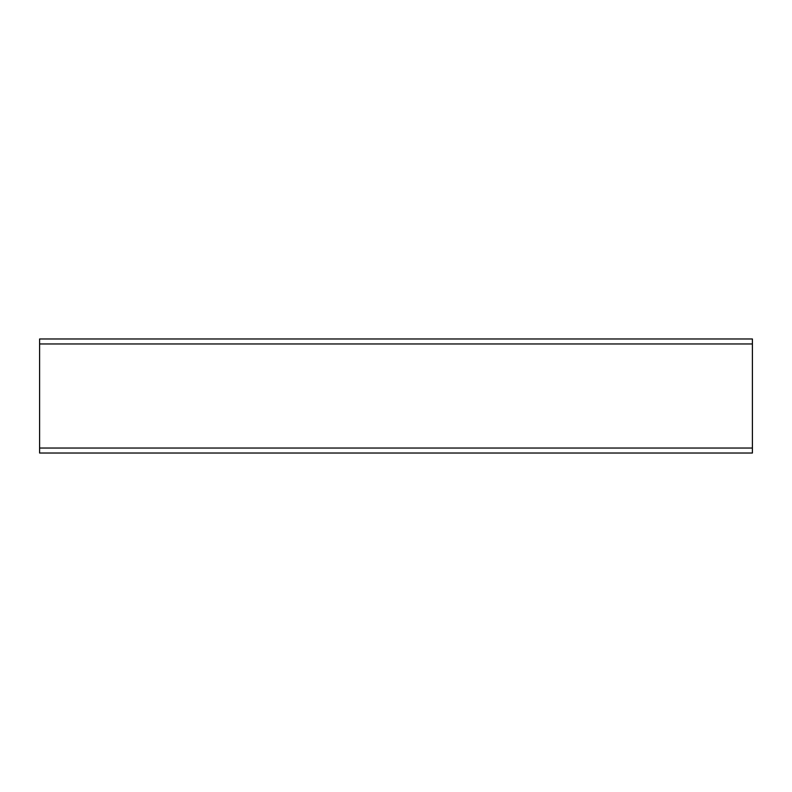 <?xml version="1.0" encoding="UTF-8"?>
<svg xmlns="http://www.w3.org/2000/svg" width="792" height="792" viewBox="0 0 792 792"><rect width="100%" height="100%" fill="white"/><g stroke="black" fill="none" stroke-linecap="round" stroke-linejoin="round"><path stroke-width="1.19" d="M752.4 453.024L752.4 338.976L39.6 338.976L39.6 453.024L752.4 453.024L39.6 453.024M752.4 338.976L39.6 338.976M752.4 343.966L39.6 343.966M752.4 448.034L39.6 448.034"/></g></svg>
